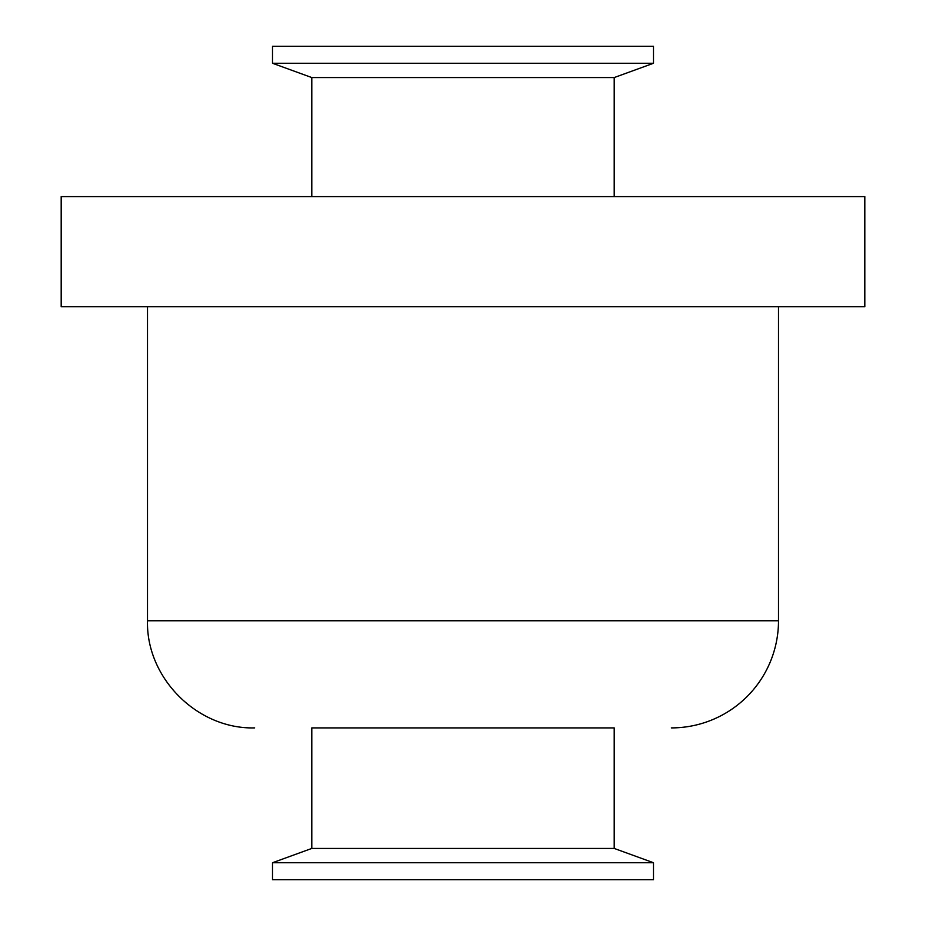<?xml version="1.0" encoding="UTF-8"?>
<svg xmlns="http://www.w3.org/2000/svg" width="926" height="926" viewBox="0 0 926 926"><rect width="100%" height="100%" fill="white"/><g stroke="black" fill="none" stroke-linecap="round" stroke-linejoin="round"><path stroke-width="1.39" d="M463 879.7L653.49 879.7L653.49 862.731L272.51 862.731L272.51 879.7L463 879.7M272.51 862.731L311.796 848.436L614.204 848.436L653.49 862.731M312.236 727.905L613.764 727.905M254.65 727.905C197.388 729.375 146.019 678.006 147.5 620.756L778.5 620.756A107.15 107.15 0 0 1 671.35 727.905M61.185 306.738L864.815 306.738L864.815 196.613L61.185 196.613L61.185 306.738M311.796 196.613L311.796 77.564L614.204 77.564L653.49 63.269L653.49 46.3L272.51 46.3L272.51 63.269L653.49 63.269M614.204 848.436L614.204 727.905M311.796 848.436L311.796 727.905M778.5 620.756L778.5 306.738M147.5 620.756L147.5 306.738M614.204 196.613L614.204 77.564M311.796 77.564L272.51 63.269"/></g></svg>
